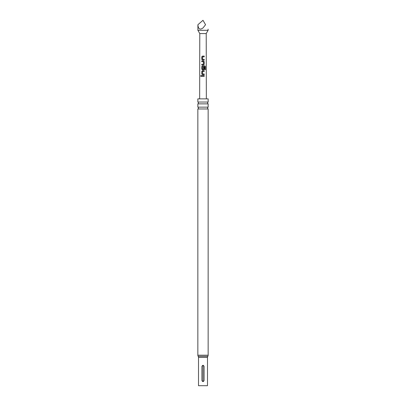 <?xml version="1.0" encoding="UTF-8"?>
<svg xmlns="http://www.w3.org/2000/svg" width="406" height="406" viewBox="0 0 406 406"><rect width="100%" height="100%" fill="white"/><g stroke="black" fill="none" stroke-linecap="round" stroke-linejoin="round"><path stroke-width="0.61" d="M200.645 75.968L201.016 75.501L201.417 75.968L201.011 76.435L200.645 75.968M201.041 76.429L200.721 75.968L201.046 75.506M208.151 102.038L197.849 102.038A1.02 1.02 0 0 1 197.849 103.865L208.151 103.865A1.02 1.02 0 0 1 208.151 102.038L208.151 98.871L197.849 98.871L197.849 102.038M208.151 107.143L197.849 107.143A1.02 1.02 0 0 1 197.849 108.965L208.151 108.965A1.02 1.02 0 0 1 208.151 107.143L208.151 103.865M199.656 98.871L199.788 33.566L206.212 33.566L208.1 30.298L208.1 29.136M199.788 33.566L197.9 30.298L208.1 30.298M205.553 24.72C208.806 30.359 208.806 30.359 205.553 24.72L203 27.953C199.925 30.13 198.224 29.054 197.9 24.72L203 20.3L205.553 24.72M203 56.094L204.203 56.094L204.203 56.845L202.558 56.845L202.508 59.317L204.208 59.367L204.208 60.118L202.457 60.118L201.782 59.418L201.777 56.794L202.457 56.094L203 56.094M203 60.966L203.548 60.966L204.203 61.666L204.203 64.295L203.548 64.99L201.777 64.99L201.777 64.244L203.447 64.244L203.497 61.768L201.777 61.717L201.782 60.966L203 60.966M203 65.843L204.776 65.843L205.35 66.543L205.35 69.695L204.731 69.695L204.731 66.726L202.558 66.675L202.508 69.147L203.447 69.198L203.492 67.015L204.198 67.015L204.203 69.167L203.548 69.868L202.452 69.868L201.772 69.167L201.767 66.543L202.452 65.843L203 65.843M203 70.715L204.203 70.715L204.208 71.466L202.558 71.466L202.508 73.943L204.208 73.993L204.203 74.74L202.452 74.74L201.777 74.039L201.777 71.415L202.452 70.715L203 70.715M203 75.592L204.203 75.592L204.198 76.343L201.767 76.343L201.772 75.592L203 75.592M204.172 60.118L204.172 59.367L203 59.347M203.431 69.198L203 69.198M197.849 107.143L197.849 103.865M197.849 108.965L197.849 355.199A2.04 2.04 0 0 0 198.179 356.311L207.821 356.311A2.04 2.04 0 0 0 208.151 355.199L208.151 108.965M198.179 356.311A2.04 2.04 0 0 1 198.509 357.427L207.491 357.427A2.04 2.04 0 0 1 207.821 356.311M204.02 366.313L204.02 380.6C203.34 381.914 202.66 381.914 201.98 380.6L201.98 366.313C202.66 364.994 203.34 364.994 204.02 366.313L203.736 366.313C203.244 365.507 202.756 365.507 202.264 366.313L202.264 380.6C202.756 381.401 203.244 381.401 203.736 380.6L203.736 366.313M198.509 357.427L198.509 385.7L207.491 385.7L207.491 357.427M204.167 74.745L204.172 73.993L203 73.973M201.807 76.343L201.772 75.592M201.807 75.592L204.203 75.592M204.167 75.592L204.162 76.343M202.467 74.74L201.777 74.039M201.812 74.044L201.812 71.415L202.472 70.715L204.203 70.715M204.167 70.715L204.172 71.466M202.467 69.868L201.807 69.167L201.807 66.543L202.472 65.843L204.72 65.843L205.35 66.543M205.279 66.543L205.279 69.695M203.477 67.015L204.162 67.015L204.203 69.167M204.162 69.167L203.533 69.868M201.818 61.717L201.818 60.966L203.533 60.966L204.167 61.666L204.203 64.295M204.167 64.295L203.533 64.99M202.741 61.722L202.467 61.717M201.812 64.99L201.812 64.244L203.447 64.244M202.472 60.118L201.782 59.418M201.823 59.418L201.818 56.794L202.457 56.094L204.203 56.094M204.162 56.094L204.167 56.845M197.849 355.199L208.151 355.199M202.264 380.6L201.98 380.6M201.98 366.313L202.264 366.313M203.736 380.6L204.02 380.6M206.212 33.566L206.344 98.871M197.9 30.298L197.9 24.72"/></g></svg>
